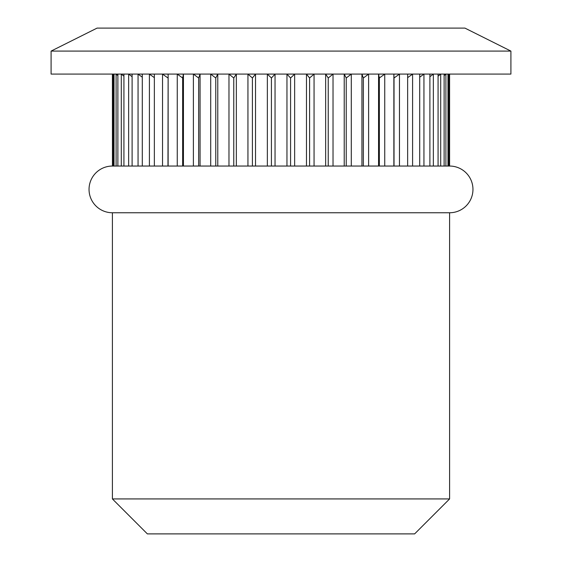 <?xml version="1.0" encoding="UTF-8"?>
<svg xmlns="http://www.w3.org/2000/svg" width="562" height="562" viewBox="0 0 562 562"><rect width="100%" height="100%" fill="white"/><g stroke="black" fill="none" stroke-linecap="round" stroke-linejoin="round"><path stroke-width="0.84" d="M112.4 498.93L449.6 498.93L414.63 533.893L147.37 533.893L112.4 498.93L112.4 212.759L449.6 212.759A23.358 23.358 0 0 0 472.958 189.401A23.358 23.358 0 0 0 449.6 166.043L449.6 74.079M448.862 166.043L447.97 166.043L447.97 74.128L448.455 74.079L448.862 74.128L448.862 166.043L449.551 166.043M445.898 166.043L444.121 166.043L444.121 74.128L445.055 74.079L445.898 74.128L445.898 166.043L447.97 166.043M440.706 166.043L438.072 166.043L438.072 74.128L439.428 74.079L440.706 74.128L440.706 166.043L444.121 166.043M433.351 166.043L429.895 166.043L429.895 74.128L431.665 74.079L433.351 74.128L433.351 166.043L438.072 166.043M423.938 166.043L419.709 166.043L419.709 74.128L421.858 74.079L423.938 74.128L423.938 166.043L429.895 166.043M412.592 166.043L407.647 166.043L407.647 74.128L410.155 74.079L412.592 74.128L412.592 166.043L419.709 166.043M399.47 166.043L393.871 166.043L393.871 74.128L396.702 74.079L399.47 74.128L399.47 166.043L407.647 166.043M384.738 166.043L378.563 166.043L378.563 74.128L381.682 74.079L384.738 74.128L384.738 166.043L393.871 166.043M368.609 166.043L361.942 166.043L361.942 74.128L365.3 74.079L368.609 74.128L368.609 166.043L378.563 166.043M351.292 166.043L344.225 166.043L344.225 74.128L347.78 74.079L351.292 74.128L351.292 166.043L361.942 166.043M333.027 166.043L325.651 166.043L325.651 74.128L329.353 74.079L333.027 74.128L333.027 166.043L344.225 166.043M314.06 166.043L306.48 166.043L306.48 74.128L310.273 74.079L314.06 74.128L314.06 166.043L325.651 166.043M294.643 166.043L286.957 166.043L286.957 74.128L290.8 74.079L294.643 74.128L294.643 166.043L306.48 166.043M275.043 166.043L267.357 166.043L267.357 74.128L271.2 74.079L275.043 74.128L275.043 166.043L286.957 166.043M255.52 166.043L247.94 166.043L247.94 74.128L251.727 74.079L255.52 74.128L255.52 166.043L267.357 166.043M236.349 166.043L228.973 166.043L228.973 74.128L232.647 74.079L236.349 74.128L236.349 166.043L247.94 166.043M217.775 166.043L210.708 166.043L210.708 74.128L214.22 74.079L217.775 74.128L217.775 166.043L228.973 166.043M200.058 166.043L193.391 166.043L193.391 74.128L196.7 74.079L200.058 74.128L200.058 166.043L210.708 166.043M183.437 166.043L177.262 166.043L177.262 74.128L180.318 74.079L183.437 74.128L183.437 166.043L193.391 166.043M168.129 166.043L162.53 166.043L162.53 74.128L165.298 74.079L168.129 74.128L168.129 166.043L177.262 166.043M154.353 166.043L149.408 166.043L149.408 74.128L151.845 74.079L154.353 74.128L154.353 166.043L162.53 166.043M142.291 166.043L138.062 166.043L138.062 74.128L140.142 74.079L142.291 74.128L142.291 166.043L149.408 166.043M132.105 166.043L128.649 166.043L128.649 74.128L130.335 74.079L132.105 74.128L132.105 166.043L138.062 166.043M123.928 166.043L121.294 166.043L121.294 74.128L122.572 74.079L123.928 74.128L123.928 166.043L128.649 166.043M117.88 166.043L116.102 166.043L116.102 74.128L116.945 74.079L117.88 74.128L117.88 166.043L121.294 166.043M114.03 166.043L113.138 166.043L113.138 74.128L113.545 74.079L114.03 74.128L114.03 166.043L116.102 166.043M112.4 74.079L112.449 166.043L113.138 166.043M112.449 166.043L112.4 166.043A23.358 23.358 0 0 0 89.042 189.401A23.358 23.358 0 0 0 112.4 212.759M51.093 74.079L510.907 74.079L510.907 51.093L51.093 51.093L51.093 74.079M51.093 51.093L97.078 28.1L464.922 28.1L510.907 51.093M449.6 498.93L449.6 212.759M447.97 74.929L448.862 74.128M444.121 75.603L445.898 74.128M438.072 76.179L440.706 74.128M429.895 76.699L433.351 74.128M419.709 77.177L423.938 74.128M407.647 77.64L412.592 74.128M399.47 74.128L394.025 77.978L394.025 166.043M394.025 77.978L393.871 74.128M384.738 74.128L379.357 77.978L379.357 166.043M379.357 77.978L378.563 74.128M368.609 74.128L363.354 77.978L363.354 166.043M363.354 77.978L361.942 74.128M351.292 74.128L346.234 77.978L346.234 166.043M346.234 77.978L344.225 74.128M333.027 74.128L328.236 77.978L328.236 166.043M328.236 77.978L325.651 74.128M314.06 74.128L309.599 77.978L309.599 166.043M309.599 77.978L306.48 74.128M294.643 74.128L290.575 77.978L290.575 166.043M290.575 77.978L286.957 74.128M275.043 74.128L271.425 77.978L271.425 166.043M271.425 77.978L267.357 74.128M255.52 74.128L252.401 77.978L252.401 166.043M252.401 77.978L247.94 74.128M236.349 74.128L233.764 77.978L233.764 166.043M233.764 77.978L228.973 74.128M217.775 74.128L215.766 77.978L215.766 166.043M215.766 77.978L210.708 74.128M200.058 74.128L198.646 77.978L198.646 166.043M198.646 77.978L193.391 74.128M183.437 74.128L182.643 77.978L182.643 166.043M182.643 77.978L177.262 74.128M168.129 74.128L167.975 166.043M167.975 77.978L162.53 74.128M154.353 77.64L149.408 74.128M142.291 77.177L138.062 74.128M132.105 76.699L128.649 74.128M123.928 76.179L121.294 74.128M117.88 75.603L116.102 74.128M114.03 74.929L113.138 74.128"/></g></svg>
